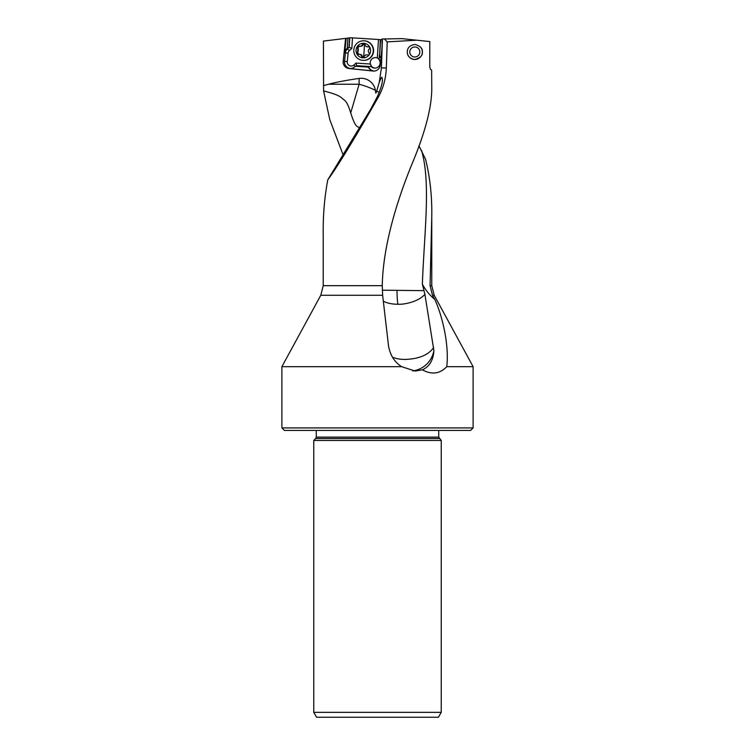<?xml version="1.0" encoding="UTF-8"?>
<svg xmlns="http://www.w3.org/2000/svg" width="755" height="755" viewBox="0 0 755 755"><rect width="100%" height="100%" fill="white"/><g stroke="black" fill="none" stroke-linecap="round" stroke-linejoin="round"><path stroke-width="1.13" d="M382.257 285.664L323.234 285.664L323.234 236.06C322.885 216.562 324.395 197.829 327.774 179.85C336.107 168.837 356.671 135.211 377.915 97.857C383.087 88.769 385.89 78.784 386.334 67.922L387.211 41.884L416.807 40.204L429.774 41.572L429.774 66.704L430.416 69.3L431.652 70.055L431.766 89.552C431.511 108.626 424.706 133.937 411.362 165.505C398.319 197.772 383.03 243.827 382.257 285.664L382.634 295.271L388.532 345.988C390.203 355.256 394.563 362.155 401.632 366.685L281.889 366.685L320.79 295.271L382.634 295.271M422.338 51.982C422.809 48.613 420.403 46.112 415.108 44.46C409.965 45.149 407.36 47.659 407.285 51.982C407.341 56.144 409.823 58.654 414.731 59.503C420.261 58.022 422.8 55.511 422.338 51.982M281.889 427.915L284.399 430.425L470.601 430.425L473.111 427.915L281.889 427.915L281.889 366.685M401.632 366.685L415.137 371.054L422.375 369.837C431.709 374.924 439.835 373.876 446.762 366.685L473.111 366.685L473.111 427.915M327.774 179.85L344.403 152.529A27.501 2.501 -60.3 0 0 344.931 151.651L370.592 109.409L377.255 96.848C381.218 87.882 382.889 81.766 382.285 78.52L381.851 77.237L380.992 78.171L379.274 82.286L381.426 67.922L382.436 38.986L402.141 38.647L416.807 40.204M359.248 127.812L359.21 127.614C357.408 125.981 355.775 128.794 350.716 112.901C348.555 105.662 346.318 101.293 344.016 99.811C340.382 97.263 340.92 95.309 323.593 90.94L329.756 119.535L343.053 154.718M350.716 112.901L359.116 84.239A27.605 8.229 -163.7 0 1 375.414 90.355L375.82 93.214L376.717 91.044A27.605 8.229 -163.7 0 1 379.246 92.544M446.762 366.685C449.404 343.959 441.732 314.165 434.776 299.395L432.492 295.271L430.067 285.664L431.766 216.751C432.143 196.753 430.076 177.585 425.575 159.248L418.893 145.724M432.492 295.271L434.21 295.271L431.766 285.664L430.067 285.664M434.776 299.395C429.633 295.13 425.49 290.052 422.356 284.163C424.263 232.729 431.02 182.144 421.46 150.169M422.375 369.837C429.435 366.656 433.285 360.258 433.898 350.65L424.886 294.242L422.356 284.163M433.644 347.555C428.529 354.916 419.082 358.88 405.303 359.455A25.094 13.165 -7.7 0 1 392.449 357.19M383.332 301.207A25.094 13.165 172.3 0 0 397.847 304.256C405.388 304.671 419.308 301.151 424.886 294.242M424.102 290.647L382.228 290.194M382.058 39.722L350.716 37.75L323.423 41.1L323.593 90.94M349.574 37.892L348.989 47.235L351.83 48.433L349.471 50.519A4.011 4.002 -90 0 0 348.13 53.114L347.243 61.599A4.011 4.002 -90 0 0 353.868 65.024L356.03 63.118L356.69 65.685L371.649 66.638L370.394 64.024A5.266 5.247 90 0 1 377.321 57.899L379.501 59.692M347.895 38.099L347.253 48.282L348.989 47.235M346.205 38.307L344.686 52.85A6.521 6.502 90 0 1 346.856 48.631L347.253 48.282M382.436 38.986L382.03 38.996A86.429 86.098 90 0 1 381.634 51.784L380.227 65.241A6.521 6.502 90 0 1 373.083 71.046L348.97 68.507A6.521 6.502 90 0 1 343.185 61.334L345.592 38.382M323.423 85.626L328.557 84.239C336.183 82.201 346.366 80.257 359.116 78.426L359.116 84.239L328.557 84.239M375.414 90.355A14.505 14.449 -90 0 0 359.116 78.426M356.69 65.685L354.557 66.912A6.521 6.502 90 0 1 349.584 68.507L373.697 71.046A6.521 6.502 90 0 1 368.553 67.459L368.364 66.459L368.902 67.459A6.521 6.502 -90 0 0 374.244 71.064M379.416 54.709L379.104 59.692A5.266 5.247 90 0 1 374.895 68.11A5.266 5.247 90 0 1 371.252 66.638L368.412 66.459M356.03 63.118L370.394 64.024A5.266 5.247 -90 0 0 375.207 68.101M356.247 65.685L368.364 66.459M355.284 66.27L368.374 67.101M380.633 39.637L379.623 55.662L380.614 57.673A6.521 6.502 90 0 1 380.945 58.446M379.623 55.662L380.322 39.619M387.211 41.884L384.389 38.958M379.274 82.286L376.717 91.044M315.684 438.542L313.759 440.467L441.241 440.467L438.731 437.126L316.269 437.126L315.684 438.542L439.316 438.542M313.759 712.333L316.6 717.25L438.4 717.25L441.241 712.333L313.759 712.333L313.759 440.467M363.532 40.789L363.844 40.789A9.787 9.749 90 0 1 373.574 51.189A9.787 9.749 90 0 1 363.844 60.362L363.532 60.362A9.787 9.749 -90 0 0 373.263 51.189A9.787 9.749 -90 0 0 363.532 40.789A9.787 9.749 -90 0 0 353.802 49.953A9.787 9.749 -90 0 0 363.532 60.362M370.554 51.029A7.276 7.248 -90 0 0 363.778 43.309A7.276 7.248 -90 0 0 356.086 50.113A7.276 7.248 -90 0 0 362.862 57.833A7.276 7.248 -90 0 0 370.554 51.029M356.936 53.039A1.274 1.274 90 0 1 357.37 52.161A2.737 2.727 -90 0 0 357.615 48.254A1.274 1.274 90 0 1 358.974 46.197A2.737 2.727 -90 0 0 362.466 44.451A1.274 1.274 90 0 1 364.929 44.611A2.737 2.727 -90 0 0 368.176 46.782A1.274 1.274 90 0 1 369.27 48.99A2.737 2.727 -90 0 0 369.025 52.897A1.274 1.274 90 0 1 367.657 54.955A2.737 2.727 -90 0 0 364.165 56.691A1.274 1.274 90 0 1 361.711 56.54A2.737 2.727 -90 0 0 358.465 54.369A1.274 1.274 90 0 1 356.936 53.039M363.532 57.569L362.409 56.54C361.975 54.917 360.89 54.19 359.154 54.369L357.596 53.039L357.955 47.32L359.673 46.197C361.371 46.584 362.542 45.998 363.164 44.451L364.41 43.573M366.76 54.804L367.657 54.955M368.78 46.801L367.609 46.838M419.799 52.51A5.021 5.021 0 0 0 415.344 46.989A5.021 5.021 0 0 0 409.823 51.453A5.021 5.021 0 0 0 414.287 56.965A5.021 5.021 0 0 0 419.799 52.51M407.322 51.189A7.531 7.531 0 0 0 421.658 55.096M422.064 54.001A7.531 7.531 0 0 0 420.459 46.999M376.83 97.857L377.915 97.857M412.664 370.913A25.104 24.528 90 0 0 433.898 350.65M397.847 304.256A25.104 5.332 90 0 1 397.017 290.779A25.104 5.332 90 0 1 397.017 290.458M378.481 39.496L377.321 57.899M351.83 48.433L352.491 37.863M349.773 37.863L349.178 47.235L347.593 48.631A6.521 6.502 -90 0 0 345.431 52.85L344.544 61.334L343.185 61.334M344.686 52.85L348.13 53.114M347.243 61.599L344.544 61.334A6.521 6.502 -90 0 0 350.631 68.526M348.97 68.507L349.584 68.507M355.058 66.468L353.868 65.024M349.471 50.519L346.856 48.631M373.697 71.046L373.083 71.046M386.334 67.922L381.426 67.922M357.37 52.161L358.068 52.161M362.409 56.54L361.711 56.54M368.176 46.782L368.704 46.782M362.466 44.451L363.164 44.451M357.615 48.254L358.314 48.254M364.41 43.809A14.024 1.217 -86.4 0 1 364.136 50.576A14.024 1.217 -86.4 0 1 363.551 57.389M323.234 285.664L320.79 295.271M434.21 295.271L473.111 366.685M431.766 285.664L431.766 216.751M438.731 437.126L438.731 430.425M441.241 712.333L441.241 440.467M316.269 437.126L316.269 430.425M359.748 54.313L359.031 54.313M360.597 46.348L359.88 46.348"/></g></svg>
